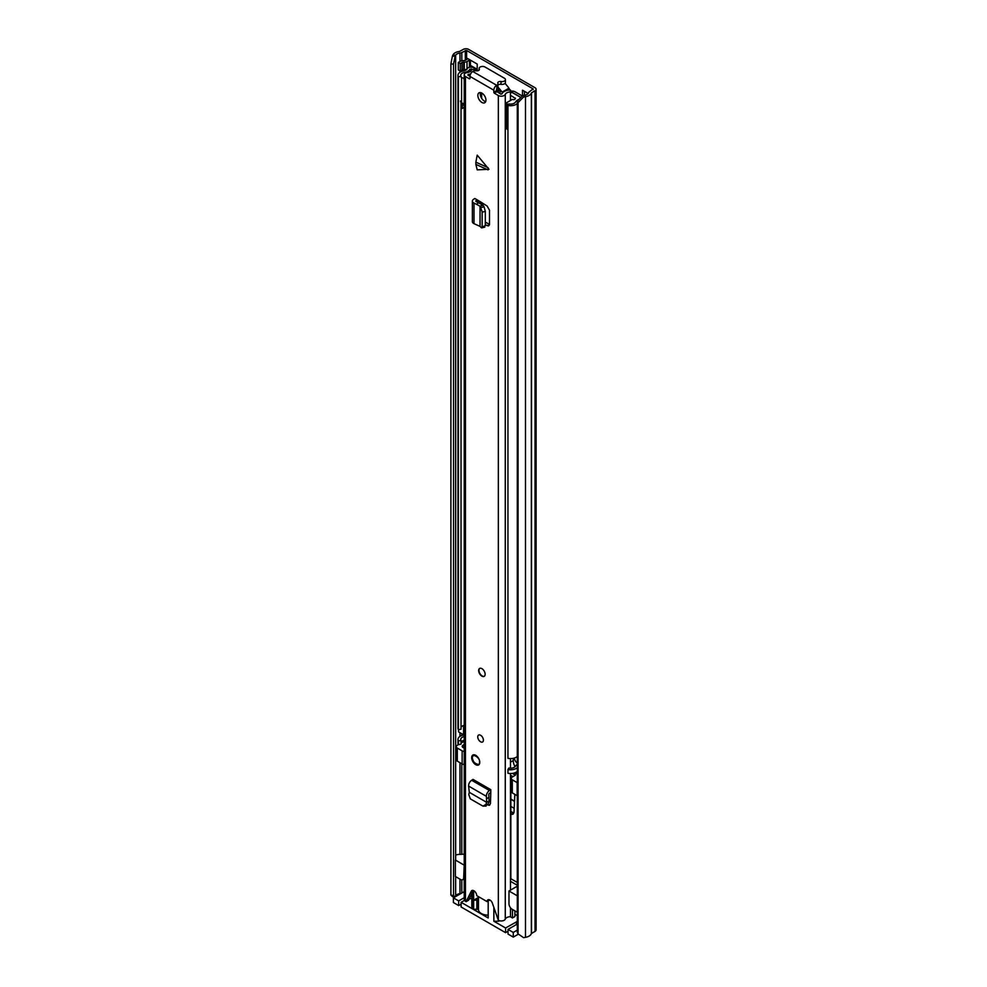 <?xml version="1.0" encoding="UTF-8"?>
<svg xmlns="http://www.w3.org/2000/svg" width="987" height="987" viewBox="0 0 987 987"><rect width="100%" height="100%" fill="white"/><g stroke="black" fill="none" stroke-linecap="round" stroke-linejoin="round"><path stroke-width="1.48" d="M510.847 806.416L514.19 808.341M523.566 97.022L518.064 102.599L518.064 933.887L517.311 932.37L517.311 101.069L522.814 95.492L523.566 97.022L525.491 96.701A8.241 4.75 0 0 0 531.339 92.963L535.04 90.73A3.664 2.11 0 0 0 536.101 89.225A3.664 2.11 0 0 0 535.04 87.732L468.541 49.35A3.664 2.11 0 0 0 463.372 49.35L459.498 51.484A8.241 4.75 0 0 0 453.021 54.853L452.465 55.975L455.106 56.407L453.526 64.254L450.899 63.822L452.465 55.975M524.442 91.335L524.442 95.221M470.441 65.389L477.202 69.287M510.847 811.413L512.734 812.498L512.142 814.398L513.203 814.078M513.919 812.918L512.734 812.498M522.814 95.492L524.739 95.171A5.49 3.171 0 0 0 528.637 92.679A3.43 1.986 180 0 1 529.587 91.631L533.091 88.855L466.604 50.473L461.805 52.496A3.43 1.986 180 0 1 459.979 53.051A5.49 3.171 0 0 0 455.661 55.297L455.106 56.407M477.202 69.941L477.202 64.056L467.493 58.455M528.181 93.494L522.493 90.212L522.493 95.813M510.847 813.658L512.142 814.398L514.005 812.239L514.844 794.35M518.064 933.887L523.566 937.65L525.491 937.329A8.241 4.75 0 0 0 531.339 933.591L535.04 931.358A3.664 2.11 0 0 0 536.101 929.865L536.101 89.225M461.089 893.445A3.43 1.986 180 0 1 459.979 893.679A5.49 3.171 0 0 0 455.661 895.925L455.204 896.838M454.921 897.01L452.465 896.603L450.899 895.11L450.899 63.822M450.899 895.11L453.526 895.542L453.526 64.254M518.064 102.599L517.311 101.069M453.526 895.542L455.019 896.949M470.441 60.158L470.441 66.203A3.43 1.986 180 0 1 469.997 67.178M467.147 68.93L467.024 69.004A3.886 2.245 180 0 1 464.272 69.658L463.594 69.658L463.594 62.193L464.272 62.193A3.886 2.245 0 0 0 467.024 61.527L469.43 60.133A3.43 1.986 0 0 0 469.874 59.825M463.594 62.193A2.282 1.32 0 0 0 461.978 62.576L460.226 63.587L458.289 62.465L460.041 61.453A5.034 2.912 0 0 1 463.594 60.602L464.272 60.602A1.147 0.666 0 0 0 465.074 60.417L467.493 59.01M458.289 62.465L458.289 69.941L460.226 71.064L461.978 70.052A2.282 1.32 180 0 1 463.594 69.658M460.226 63.587L460.226 71.064M514.893 910.853L514.893 916.553L512.463 917.959L510.304 916.701M517.311 882.452L510.847 878.726L510.847 786.812M512.463 917.959L512.463 910.52L513.388 909.989M512.463 910.52A10.869 6.28 60 0 1 512.216 909.311M517.311 930.099L513.277 932.431L513.277 937.107L508.021 934.072L508.021 929.396L513.277 932.431M517.311 915.702L514.893 914.307M461.102 904.178L458.671 905.585L458.671 900.909L453.415 897.874L464.235 891.631M458.671 900.909L464.235 897.701M464.47 900.366L461.102 902.315L472.835 909.076L472.835 890.397M471.823 890.903L471.823 907.682A3.43 1.986 0 0 0 472.835 909.076M478.448 898.306L477.683 897.874L473.637 900.206L476.881 900.206L478.448 898.306L477.967 908.916L473.637 909.545L488.195 917.959L488.195 900.958M499.545 920.748L498.719 921.229L498.719 920.452M493.858 907.818L493.858 921.229L498.719 921.229M493.858 921.229L505.591 927.99L517.311 921.426M517.311 924.029L508.021 929.396M488.195 804.097L488.195 805.084M473.637 909.545L473.637 890.644M455.661 855.211A5.725 3.306 180 0 1 459.473 854.409L464.235 854.162M463.693 864.859L455.365 860.047L455.365 876.481L460.966 879.713A4.577 2.64 60 0 0 462.743 879.701A4.577 2.64 60 0 0 463.693 877.603L464.235 864.538M510.476 881.317L517.311 885.253M517.311 886.203L508.984 891.002L517.311 895.814M508.984 891.002L508.984 903.759A4.577 2.64 -120 0 0 511.722 909.027L517.311 912.247M505.591 927.99L505.591 932.666L461.102 906.979L461.102 902.315M453.415 897.874L453.415 902.537L458.671 905.585M476.881 900.206L476.881 909.545M513.277 937.107L518.422 934.134M505.591 932.666L508.021 931.259M477.967 908.916L477.967 899.576M515.054 766.751A9.154 5.28 60 0 1 513.265 760.558L513.265 758.312M517.311 795.769A3.43 1.986 180 0 1 517.163 795.695L512.302 792.882A3.43 1.986 180 0 1 511.303 791.488L511.303 778.41A3.43 1.986 180 0 1 512.302 777.003L515.374 775.239L514.56 774.758A9.154 5.28 60 0 1 512.697 773.364M511.303 787.071L510.476 786.602M464.235 764.506A3.43 1.986 180 0 1 462.15 763.938L457.302 761.125A3.43 1.986 180 0 1 456.29 759.731L456.29 746.653A3.43 1.986 180 0 1 457.302 745.247L458.387 744.63M464.235 747.949A2.862 1.653 180 0 1 462.212 746.369A2.862 1.653 180 0 1 463.039 745.21L463.039 747.541M464.235 744.519L463.039 745.21M464.235 741.249L461.015 743.112M457.302 761.125L457.302 748.06A3.43 1.986 180 0 1 456.29 746.653M457.302 748.06L462.15 750.86L462.15 763.938M464.235 751.428A3.43 1.986 180 0 1 462.15 750.86M510.476 781.457L511.303 781.938M512.302 792.882L512.302 779.816A3.43 1.986 180 0 1 511.303 778.41M512.302 779.816L517.163 782.617L517.163 795.695M517.311 778.558A2.862 1.653 180 0 1 517.213 778.126A2.862 1.653 180 0 1 517.311 777.694M512.956 776.633L510.476 775.202M478.473 896.652L478.473 909.545A9.722 5.614 0 0 0 481.323 913.518A9.722 5.614 0 0 0 488.195 915.159M485.209 805.935L488.17 804.183L489.058 801.629L486.64 802.332L485.937 804.393L488.17 804.183M489.453 790.525L471.65 780.248L472.995 779.397L490.786 789.674L489.453 790.525A4.577 2.64 120 0 0 486.394 796.349L486.702 802.369L469.318 792.327L468.763 794.473L470.293 798.853L482.976 806.145L486.11 806.058M482.976 806.145L485.937 804.393M469.318 792.327L468.603 786.071A4.577 2.64 120 0 1 471.65 780.248M488.022 169.863L475.87 164.385L477.202 169.863L488.972 169.295L477.202 155.144L475.87 162.164L488.022 167.642M481.89 102.451A5.725 3.306 -120 0 0 484.753 102.734A5.725 3.306 -120 0 0 485.629 98.145A5.725 3.306 -120 0 0 481.89 93.111A5.725 3.306 -120 0 0 479.028 92.827A5.725 3.306 -120 0 0 478.152 97.405A5.725 3.306 -120 0 0 481.89 102.451M481.89 676.132A4.577 2.64 -120 0 0 484.185 676.354A4.577 2.64 -120 0 0 484.876 672.69A4.577 2.64 -120 0 0 481.89 668.655A4.577 2.64 -120 0 0 479.608 668.433A4.577 2.64 -120 0 0 478.905 672.098A4.577 2.64 -120 0 0 481.89 676.132M480.583 741.792A4.01 2.307 -120 0 0 482.581 741.99A4.01 2.307 -120 0 0 483.198 738.782A4.01 2.307 -120 0 0 480.583 735.253A4.01 2.307 -120 0 0 478.584 735.056A4.01 2.307 -120 0 0 477.967 738.264A4.01 2.307 -120 0 0 480.583 741.792M475.734 764.666A5.725 3.306 -120 0 0 478.584 764.95A5.725 3.306 -120 0 0 479.46 760.372A5.725 3.306 -120 0 0 475.734 755.326A5.725 3.306 -120 0 0 472.872 755.043A5.725 3.306 -120 0 0 471.996 759.632A5.725 3.306 -120 0 0 475.734 764.666M496.93 85.116A3.43 1.986 0 0 0 497.941 83.71L497.941 86.511A3.43 1.986 0 0 1 496.93 87.917L496.646 85.277A4.01 2.307 -60 0 0 493.821 90.187L493.821 92.334L496.239 90.927L500.767 94.11L501.927 93.913A8.883 5.132 180 0 1 510.415 89.965L510.476 100.477M469.972 78.565L469.972 76.418A4.01 2.307 120 0 1 472.798 71.508L473.094 71.348A3.43 1.986 0 0 1 476.302 70.817A2.517 1.456 180 0 0 479.398 69.411A2.517 1.456 180 0 0 479.3 68.991A3.43 1.986 0 0 1 479.151 68.424A3.43 1.986 0 0 1 481.274 66.598A3.43 1.986 0 0 1 485.012 67.017L504.431 78.232A3.43 1.986 0 0 1 505.43 79.626A3.43 1.986 0 0 1 501.014 81.526A2.517 1.456 180 0 0 497.781 82.92A2.517 1.456 180 0 0 497.843 83.253A3.43 1.986 0 0 1 497.941 83.71M475.043 70.78L475.043 69.546L471.613 69.509A5.453 3.146 180 0 1 467.406 72.52A4.121 2.381 0 0 0 464.235 74.827A4.121 2.381 0 0 0 465.432 76.505L469.479 78.849M464.235 74.827L464.235 899.576A4.121 2.381 0 0 0 465.432 901.267L466.123 901.662L471.292 891.212A4.01 2.307 -120 0 1 471.885 890.57A4.01 2.307 -120 0 1 474.957 891.631A4.01 2.307 -120 0 1 476.709 895.628L487.072 901.612A4.01 2.307 -120 0 1 487.899 899.811A4.01 2.307 -120 0 1 492.488 903.45L498.349 920.266A4.121 2.381 0 0 0 502.383 920.871A4.121 2.381 0 0 0 505.27 919.119A5.453 3.146 180 0 1 510.476 916.701L510.476 907.756M496.732 91.766L494.302 93.173L498.349 95.505A4.121 2.381 0 0 0 502.383 96.109A4.121 2.381 0 0 0 505.27 94.37A5.453 3.146 180 0 1 510.476 91.951M494.302 93.173L493.821 92.334M478.658 202.767L476.45 204.284L474.007 203.1A4.577 2.64 0 0 1 472.378 201.077A4.577 2.64 0 0 1 473.55 199.312L474.821 198.498L477.252 199.892L476.104 200.632A1.147 0.666 0 0 0 476.215 201.582L482.68 204.938L484.086 206.863L485.32 211.403L485.32 225.653L484.086 226.689M485.32 224.814L488.553 225.937L489.49 224.296L489.49 210.182L487.084 205.975L477.252 199.892M490.786 789.674L490.786 792.475L489.577 793.252A1.147 0.666 120 0 0 488.812 794.708L489.058 801.629M489.712 805.145L488.01 804.997L489.379 805.281L490.44 803.628L490.786 792.475M475.87 164.385L475.87 162.164M480.521 92.593A5.725 3.306 -120 0 0 484.321 101.044A5.725 3.306 -120 0 0 485.69 101.562M489.49 224.308L485.32 222.161M496.93 87.917L496.239 90.927L498.854 89.435M471.823 893.642L468.541 900.255L466.123 901.662M470.663 73.877A8.883 5.132 180 0 1 468.196 74.444L467.863 75.111L469.972 76.32M471.823 898.158A8.883 5.132 180 0 1 469.146 899.034M510.476 890.151L510.476 773.537M510.476 768.207L510.476 758.584M475.043 69.546A8.883 5.132 180 0 1 474.722 70.817M489.49 900.206L487.072 901.612M497.941 85.215A2.517 1.456 180 0 1 501.014 84.327A3.43 1.986 0 0 0 505.43 82.427L505.43 79.626M472.378 201.077L472.378 221.631A4.577 2.64 0 0 0 474.007 223.654L480.04 226.368M484.814 227.146L481.644 227.898L480.04 226.307L480.04 206.295L483.001 205.222M480.903 227.442L485.32 225.653M476.45 204.284L480.04 206.221L482.137 211.736L482.149 226.393M480.04 206.221L482.68 204.938M489.133 801.16L487.035 802.209M486.591 798.828L489.009 797.188M484.333 676.255A4.577 2.64 60 0 1 482.211 675.947A4.577 2.64 60 0 1 479.275 672.061A4.577 2.64 60 0 1 479.768 668.347M478.325 70.595L473.402 67.745A3.664 2.11 0 0 0 467.283 68.683A5.725 3.306 180 0 1 463.532 70.941A8.007 4.627 0 0 0 457.98 75.345A8.007 4.627 0 0 0 458.424 76.85L458.424 729.738A8.007 4.627 0 0 1 457.98 728.233L457.98 75.345M522.32 95.998L515.14 91.853A4.577 2.64 0 0 0 512.154 91.075L510.452 91.026M472.576 69.522L469.923 69.102A8.464 4.886 180 0 1 464.371 72.458A5.268 3.035 0 0 0 460.732 75.345A5.268 3.035 0 0 0 461.015 76.332L458.424 76.85M514.412 758.016A4.577 2.64 -120 0 0 517.311 763.161M520.914 97.417L513.191 92.963A1.826 1.061 0 0 0 512.006 92.655L510.476 92.605M461.015 102.389L461.015 729.22L458.424 729.738M457.98 739.448L457.98 743.174A8.007 4.627 0 0 0 458.424 744.679L458.424 740.953A8.007 4.627 180 0 1 457.98 739.448A8.007 4.627 180 0 1 463.532 735.044A5.725 3.306 0 0 0 463.939 734.957M458.424 744.679L461.015 744.173L461.015 740.435L458.424 740.953M464.235 725.371A5.268 3.035 0 0 0 461.015 727.246M464.235 740.312A5.268 3.035 0 0 0 461.015 742.187M461.015 740.435A5.268 3.035 180 0 1 460.732 739.448A5.268 3.035 180 0 1 464.235 736.586M517.311 756.449A8.007 4.627 0 0 1 507.947 758.337L507.947 105.449A8.007 4.627 0 0 0 517.311 103.561M518.915 99.453A8.464 4.886 180 0 0 515.559 102.006A5.268 3.035 0 0 1 508.848 103.943L507.947 105.449M517.311 767.652A8.007 4.627 180 0 1 507.947 769.539L507.947 773.277A8.007 4.627 0 0 0 517.311 771.39M517.311 764.357A8.464 4.886 0 0 0 515.559 766.109A5.268 3.035 180 0 1 508.848 768.046L507.947 769.539M464.235 735.068A3.43 1.986 180 0 1 463.569 734.772L458.548 731.873L458.548 729.714M507.947 129.581A5.947 3.43 180 0 1 507.293 129.359L507.293 103.956A4.614 2.665 180 0 1 506.393 102.833L512.253 99.453A5.157 2.973 180 0 1 513.351 99.613A1.135 0.654 180 0 0 514.72 99.354A7.551 4.355 180 0 0 515.473 98.466L510.476 95.258M466.395 72.15A9.451 5.453 180 0 0 468.936 70.842A9.907 5.725 180 0 1 469.738 70.311A9.907 5.725 180 0 1 470.552 69.892A2.27 1.308 180 0 1 471.589 69.707M464.235 103.536A4.614 2.665 180 0 1 461.583 102.969A5.947 3.43 180 0 1 460.51 101.007M507.293 129.359A4.614 2.665 180 0 1 506.306 127.705L506.393 102.833M480.509 92.618L480.509 95.727M497.818 87.041L498.299 88.805A29.746 17.174 60 0 1 499.311 89.965A2.282 1.32 -120 0 1 499.693 93.16A2.282 1.32 -120 0 1 499.311 93.259M505.011 83.377A31.202 18.013 60 0 1 508.947 88.188A2.036 1.172 60 0 1 509.563 90.002M497.818 86.449L498.299 87.498A31.202 18.013 60 0 1 502.087 92.149A2.036 1.172 60 0 1 502.519 92.938M512.561 92.729L520.1 97.084A2.245 1.295 180 0 1 520.741 97.59M498.299 88.805L498.299 87.498M464.235 77.665L463.52 78.084A4.614 2.665 180 0 1 461.583 77.566A5.947 3.43 180 0 1 460.67 76.406M461.583 102.969L461.583 77.566M464.235 79.392L463.52 78.084M508.601 104.351A5.947 3.43 180 0 1 507.293 103.956M461.472 102.882L461.472 107.756A3.343 1.925 0 0 0 461.978 108.644L464.235 107.336M461.978 108.644L462.508 105.461L464.235 104.462M462.508 103.29L462.508 105.461M481.631 92.975L481.631 98.33M533.091 89.607L533.091 88.855M466.604 59.528L466.604 50.473M524.739 95.171L525.491 96.701L525.491 937.329M455.661 860.22L455.661 55.297L453.021 54.853M531.339 933.591L531.339 92.963M531.524 933.381L531.524 92.753M535.04 931.358L535.04 90.73M459.979 893.679L459.979 879.146M459.979 854.384L459.979 762.68M459.979 736.388L459.979 732.699M459.979 72.298L459.979 70.916M459.979 61.49L459.979 53.051M455.661 895.925L455.661 876.653M461.805 893.038L461.805 879.91M461.805 854.286L461.805 763.728M461.805 742.656L461.805 741.348M461.805 735.5L461.805 733.748M461.805 71.409L461.805 70.151M461.805 60.799L461.805 52.496M465.309 70.398L465.309 69.583M465.309 60.281L465.309 50.473M467.024 61.527L467.024 69.004M469.43 60.133L469.43 67.289M464.272 62.193L464.272 69.658M461.978 62.576L461.978 70.052M510.847 799.297L514.511 801.419M510.847 799.014L514.523 801.136M516.509 921.685L516.509 924.498M513.265 760.558L510.476 762.174M517.311 773.166L514.56 774.758M493.821 90.187L469.972 76.418M465.432 901.267L465.432 76.505M498.349 920.266L498.349 95.505M505.27 919.119L505.27 94.37M468.196 75.296L468.196 74.444M472.736 890.385L471.292 891.212M496.646 85.277L472.798 71.508M479.3 69.818L479.3 68.991M501.014 84.327L501.014 81.526M477.375 199.966L477.375 202.138M476.104 200.632L476.104 201.521M489.404 224.962L487.084 225.715M482.149 212.156L485.32 211.403M480.903 207.615L484.086 206.863M474.007 203.1L474.007 223.654M486.394 796.349L468.603 786.071M472.329 757.387A5.601 3.232 60 0 1 473.489 754.821L472.168 757.621C473.513 762.939 475.833 765.246 479.102 764.53L479.102 764.53A5.601 3.232 60 0 1 476.092 764.123M472.329 757.856C471.07 752.242 480.718 757.819 479.448 761.964C480.718 767.578 471.07 762.001 472.329 757.856M482.359 204.765L482.359 202.964M481.039 204.05L481.039 202.125M480.57 203.803L480.57 201.817M480.027 203.507L480.027 201.508M471.453 69.707L471.453 68.868M469.923 70.213L469.923 69.102M512.006 92.655L512.154 91.075M463.569 725.544L463.569 734.772M499.175 93.185L500.076 92.655M499.693 90.508L497.115 92.001M502.087 92.149L508.947 88.188M515.313 98.712L515.313 98.058M464.235 878.837L462.743 879.701M479.151 70.04L479.151 68.424M478.251 202.569L478.251 200.472"/></g></svg>
